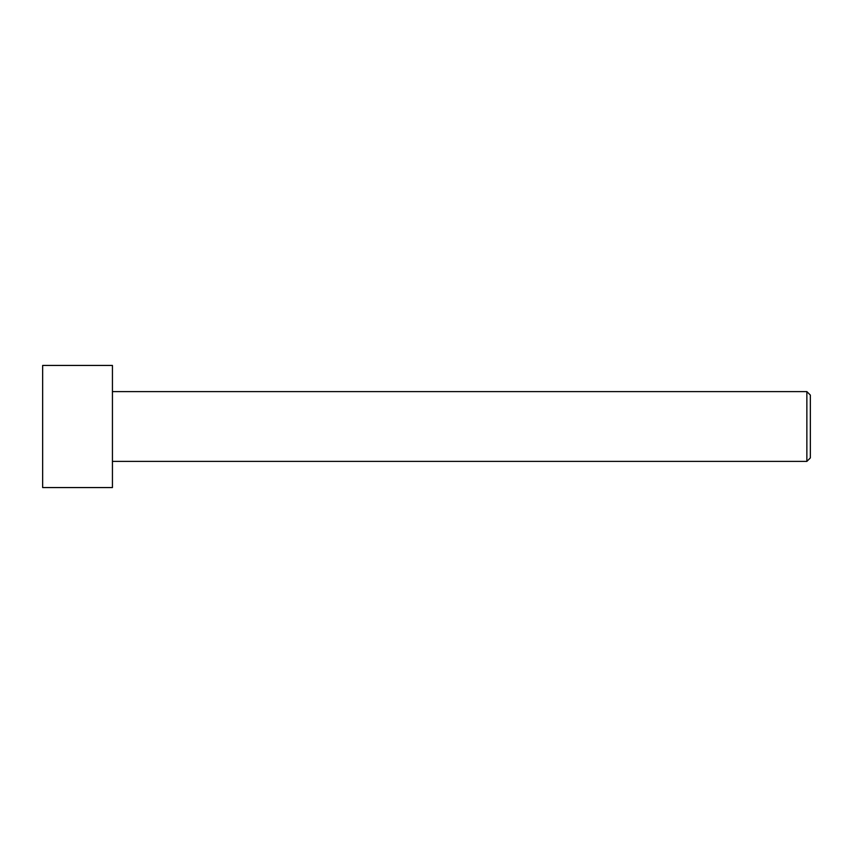<?xml version="1.0" encoding="UTF-8"?>
<svg xmlns="http://www.w3.org/2000/svg" width="853" height="853" viewBox="0 0 853 853"><rect width="100%" height="100%" fill="white"/><g stroke="black" fill="none" stroke-linecap="round" stroke-linejoin="round"><path stroke-width="1.28" d="M810.35 457.901L810.35 395.099L806.863 391.602L806.863 461.398L810.35 457.901L806.863 461.398L806.863 391.602L112.436 391.602L806.863 391.602L810.35 395.099L810.35 457.901M112.436 461.398L806.863 461.398L112.436 461.398M112.436 487.564L112.436 365.436L42.65 365.436L42.65 487.564L112.436 487.564L42.65 487.564L42.65 365.436L112.436 365.436L112.436 487.564"/></g></svg>

